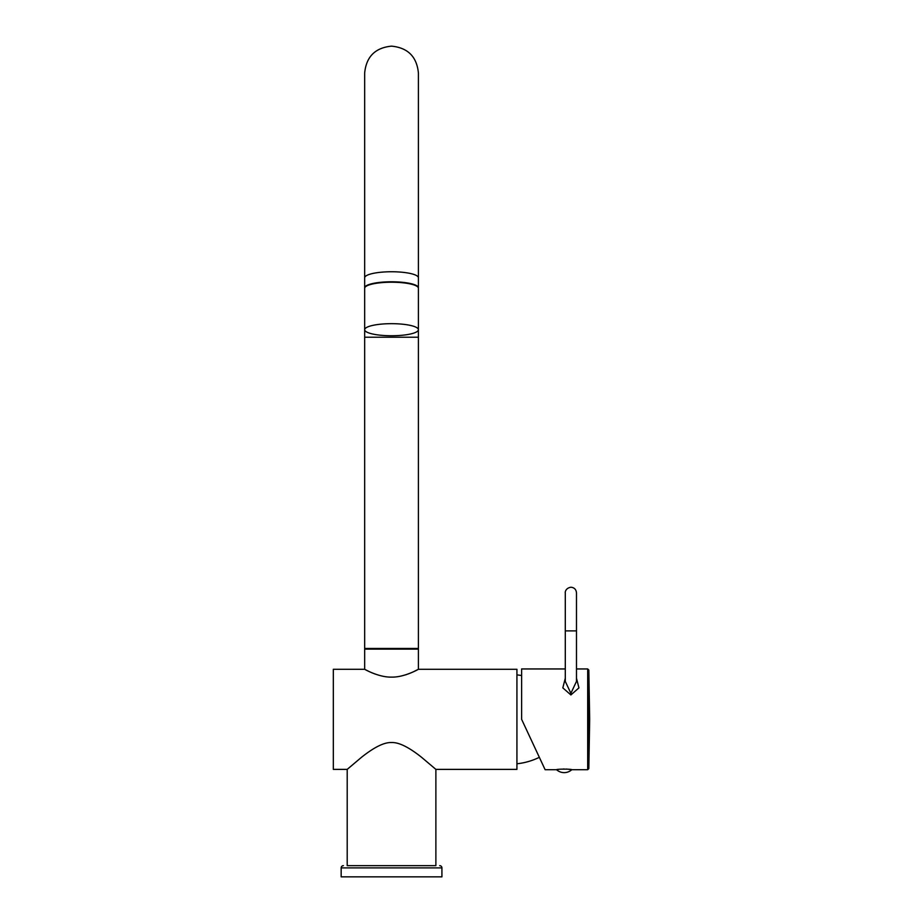 <?xml version="1.0" encoding="UTF-8"?>
<svg xmlns="http://www.w3.org/2000/svg" width="923" height="923" viewBox="0 0 923 923"><rect width="100%" height="100%" fill="white"/><g stroke="black" fill="none" stroke-linecap="round" stroke-linejoin="round"><path stroke-width="1.38" d="M366.316 670.156L364.666 669.29L364.666 649.123L418.407 649.123L418.407 669.29L413.192 671.886M375.396 674.136L373.919 673.582M372.557 673.052L371.877 672.763M371.519 672.613L370.215 672.036M369.615 671.759L366.893 670.444M391.537 677.113C378.407 677.47 363.477 668.644 364.666 669.29C363.477 668.644 378.407 677.47 391.537 677.113C404.666 677.47 419.596 668.644 418.407 669.29C419.596 668.644 404.666 677.47 391.537 677.113M418.407 669.29L516.926 669.29L516.926 769.378L435.875 769.378L421.488 757.229C408.727 747.099 398.748 742.207 391.537 742.542C384.326 742.207 374.346 747.099 361.585 757.229L347.21 769.378L347.21 865.659L435.875 865.659L435.875 769.378M364.666 669.29L333.318 669.29L333.318 769.378L347.21 769.378M412.996 671.979L411.681 672.555M410.897 672.89L410.124 673.202M409.466 673.467L407.828 674.078M406.881 674.413L405.532 674.851M516.926 763.783A67.171 67.171 0 0 0 539.344 757.322L545.124 769.713L556.557 769.713C556.534 768.94 571.799 768.94 571.787 769.713L567.414 769.147M516.926 674.886A67.171 67.171 0 0 1 521.622 675.555M347.21 865.659L435.875 865.659M439.683 865.659A2.238 2.238 0 0 1 441.921 867.897L441.921 876.85L341.164 876.85L341.164 867.897L441.921 867.897M343.402 865.659A2.238 2.238 0 0 0 341.164 867.897M529.237 735.654L545.124 769.713L521.622 719.329L521.622 668.956L565.291 668.956M566.953 769.113L566.157 769.067M564.115 769.021L563.295 769.032M558.623 769.39L556.557 769.713A11.411 11.411 0 0 0 571.787 769.713L587.697 769.713L587.697 668.956L588.816 670.052L588.816 768.617L587.697 769.713M565.291 678.232L562.822 687.877L570.887 694.938L578.94 687.877L576.483 678.232M565.291 681.405L570.887 693.323L576.483 681.405L576.483 630.894L565.291 630.894L565.291 681.405M418.407 337.23L364.666 337.23L364.666 648.454L418.407 648.454L418.407 329.719A26.871 6.046 180 0 0 391.537 323.673A26.871 6.046 0 0 0 364.666 329.719A26.871 6.046 0 0 0 391.537 335.753A26.871 6.046 180 0 0 418.407 329.719L418.407 288.264A26.871 6.046 180 0 0 391.537 282.219A26.871 6.046 0 0 0 364.666 288.264L364.666 287.826A26.871 6.046 180 0 0 364.689 288.045M418.384 288.045A26.871 6.046 180 0 0 418.407 287.826A26.871 6.046 180 0 0 391.537 281.78A26.871 6.046 180 0 0 364.666 287.826L364.666 73.021C366.258 56.695 375.223 47.742 391.537 46.15C407.862 47.742 416.815 56.695 418.407 73.021L418.407 277.788A26.871 6.046 180 0 0 391.537 271.754A26.871 6.046 180 0 0 364.666 277.788M570.887 694.938L570.887 693.323M576.483 668.956L587.697 668.956M565.291 630.894L565.291 592.831C565.084 593.189 564.922 588.263 570.887 587.224C574.291 587.559 576.148 589.428 576.483 592.831L576.483 630.894M588.816 768.617L589.682 719.329L588.816 670.052M364.666 337.23L364.666 288.264M418.407 288.264L418.407 277.788"/></g></svg>
